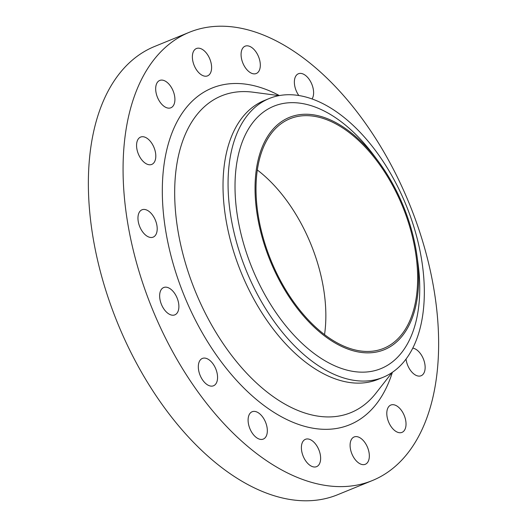 <?xml version="1.0" encoding="UTF-8"?>
<svg xmlns="http://www.w3.org/2000/svg" width="527" height="527" viewBox="0 0 527 527"><rect width="100%" height="100%" fill="white"/><g stroke="black" fill="none" stroke-linecap="round" stroke-linejoin="round"><path stroke-width="0.79" d="M265.575 422.259A14.763 8.465 67.8 0 0 252.137 411.745A14.763 8.465 67.8 0 0 249.857 428.563A14.763 8.465 67.8 0 0 263.296 439.077A14.763 8.465 67.8 0 0 265.575 422.259M318.868 449.827A14.763 8.465 67.8 0 0 305.429 439.314A14.763 8.465 67.8 0 0 303.15 456.138A14.763 8.465 67.8 0 0 316.589 466.652A14.763 8.465 67.8 0 0 318.868 449.827M367.576 447.476A14.763 8.465 67.8 0 0 354.131 436.962A14.763 8.465 67.8 0 0 351.858 453.787A14.763 8.465 67.8 0 0 365.297 464.294A14.763 8.465 67.8 0 0 367.576 447.476M404.268 415.559A14.763 8.465 67.8 0 0 390.83 405.046A14.763 8.465 67.8 0 0 388.557 421.863A14.763 8.465 67.8 0 0 401.996 432.377A14.763 8.465 67.8 0 0 404.268 415.559M406.04 359.078A14.763 8.465 67.8 0 0 407.661 365.237A14.763 8.465 67.8 0 0 421.099 375.751A14.763 8.465 67.8 0 0 423.379 358.927A14.763 8.465 67.8 0 0 412.793 348.116M312.05 98.971A14.763 8.465 67.8 0 0 311.846 84.267A14.763 8.465 67.8 0 0 298.407 73.754A14.763 8.465 67.8 0 0 296.128 90.572A14.763 8.465 67.8 0 0 298.835 95.539M258.553 56.692A14.763 8.465 67.8 0 0 245.114 46.178A14.763 8.465 67.8 0 0 242.835 62.996A14.763 8.465 67.8 0 0 256.274 73.51A14.763 8.465 67.8 0 0 258.553 56.692M209.845 59.044A14.763 8.465 67.8 0 0 196.406 48.53A14.763 8.465 67.8 0 0 194.134 65.348A14.763 8.465 67.8 0 0 207.572 75.862A14.763 8.465 67.8 0 0 209.845 59.044M173.146 90.967A14.763 8.465 67.8 0 0 159.707 80.453A14.763 8.465 67.8 0 0 157.435 97.271A14.763 8.465 67.8 0 0 170.873 107.785A14.763 8.465 67.8 0 0 173.146 90.967M154.042 147.593A14.763 8.465 67.8 0 0 140.604 137.079A14.763 8.465 67.8 0 0 138.324 153.897A14.763 8.465 67.8 0 0 151.769 164.411A14.763 8.465 67.8 0 0 154.042 147.593M155.439 220.306A14.763 8.465 67.8 0 0 142 209.792A14.763 8.465 67.8 0 0 139.721 226.617A14.763 8.465 67.8 0 0 153.166 237.13A14.763 8.465 67.8 0 0 155.439 220.306M215.8 368.953A14.763 8.465 67.8 0 0 202.361 358.439A14.763 8.465 67.8 0 0 200.082 375.264A14.763 8.465 67.8 0 0 213.521 385.777A14.763 8.465 67.8 0 0 215.8 368.953M177.125 298.038A14.763 8.465 67.8 0 0 163.686 287.525A14.763 8.465 67.8 0 0 161.407 304.349A14.763 8.465 67.8 0 0 174.852 314.856A14.763 8.465 67.8 0 0 177.125 298.038M403.616 206.749A125.479 71.968 -112.2 0 1 417.028 256.234A125.479 71.968 -112.2 0 1 369.15 352.84A125.479 71.968 -112.2 0 1 270.035 260.358A125.479 71.968 -112.2 0 1 276.596 125.564A125.479 71.968 -112.2 0 1 378.221 161.216A125.479 71.968 -112.2 0 1 403.616 206.749M417.028 256.234L417.957 263.032A141.717 81.283 -112.2 0 1 363.887 372.141A141.717 81.283 -112.2 0 1 251.939 267.69A141.717 81.283 -112.2 0 1 259.356 115.446A141.717 81.283 -112.2 0 1 374.13 155.709L378.221 161.216M406.343 205.734A150.57 86.362 -112.2 0 1 383.122 377.292A150.57 86.362 -112.2 0 1 246.043 270.061A150.57 86.362 -112.2 0 1 269.264 98.503A150.57 86.362 -112.2 0 1 406.343 205.734M383.122 377.292L378.083 379.348A150.57 86.362 -112.2 0 1 241.004 272.123A150.57 86.362 -112.2 0 1 264.225 100.558L269.264 98.503M409.723 204.693A242.097 138.858 -112.2 0 1 372.385 480.538A242.097 138.858 -112.2 0 1 151.98 308.13A242.097 138.858 -112.2 0 1 189.318 32.292A242.097 138.858 -112.2 0 1 409.723 204.693M372.385 480.538L337.682 494.708A242.097 138.858 -112.2 0 1 117.277 322.307A242.097 138.858 -112.2 0 1 154.615 46.462L189.318 32.292M257.314 169.99A123.997 71.125 -112.2 0 1 311.035 244.554A123.997 71.125 -112.2 0 1 324.54 334.605M270.819 260.042A123.997 71.125 -112.2 0 1 289.942 118.759A123.997 71.125 -112.2 0 1 402.832 207.065A123.997 71.125 -112.2 0 1 383.709 348.347A123.997 71.125 -112.2 0 1 270.819 260.042M279.079 95.624L252.973 92.185A171.071 98.121 67.8 0 0 195.102 290.785A171.071 98.121 67.8 0 0 375.909 393.208L392.141 372.477M392.378 372.312A181.868 104.313 -112.2 0 1 296.767 423.787A181.868 104.313 -112.2 0 1 184.042 295.265A181.868 104.313 -112.2 0 1 175.241 125.354A181.868 104.313 -112.2 0 1 279.363 95.578"/></g></svg>
